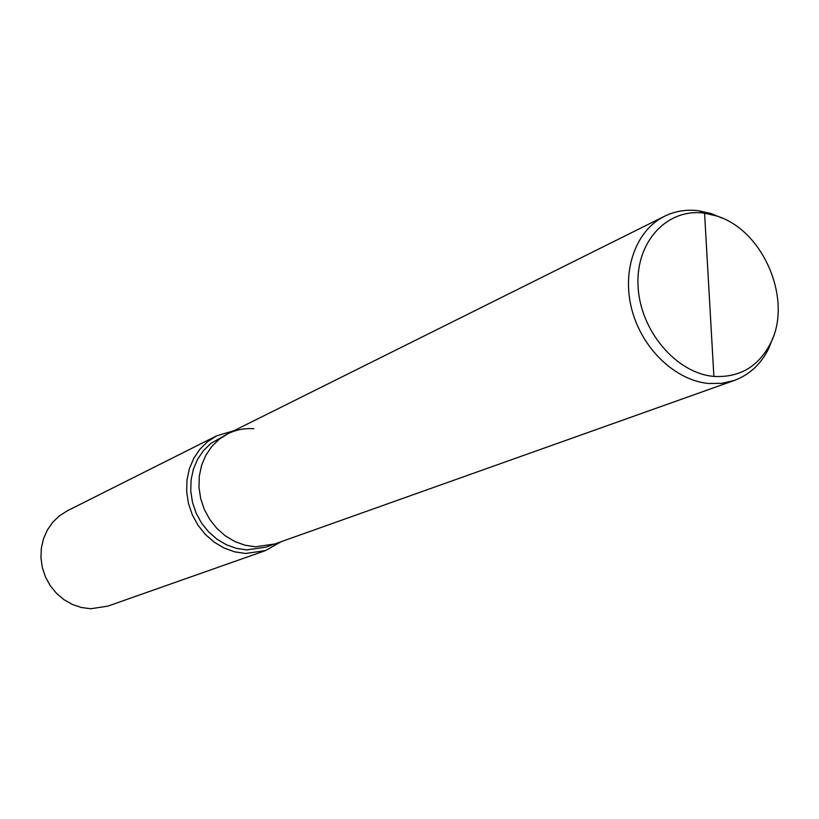 <?xml version="1.0" encoding="UTF-8"?>
<svg xmlns="http://www.w3.org/2000/svg" width="819" height="819" viewBox="0 0 819 819"><rect width="100%" height="100%" fill="white"/><g stroke="black" fill="none" stroke-linecap="round" stroke-linejoin="round"><path stroke-width="1.23" d="M722.225 218.141L711.455 213.667L699.027 210.8C686.742 209.203 675.255 211.015 664.557 216.247C635.933 230.293 621.467 270.321 631.828 309.531C642.004 348.771 675.44 380.579 708.793 383.497L721.908 383.333L734.356 380.415C749.559 374.744 761.025 364.086 768.754 348.444L773.003 337.582M713.881 376.423L704.575 213.196C667.434 207.78 635.595 241.503 638.062 286.046C639.977 330.528 676.207 373.31 713.881 376.423C739.465 377.774 758.333 366.769 770.505 343.386C793.171 300.061 763.236 229.648 716.308 215.909L704.575 213.196L699.027 210.8M253.788 428.726C244.625 428.091 235.985 429.77 227.846 433.753L219.164 439.281L211.722 446.56L205.784 455.354L201.587 465.325L199.293 476.146L198.986 487.387L200.706 498.658L204.371 509.541L209.859 519.615L216.963 528.511L225.409 535.913L234.889 541.554L245.045 545.219L255.508 546.795L274.713 543.99L734.356 380.415M227.846 433.753L210.831 443.427L203.429 450.645L197.533 459.357L193.366 469.246L191.073 479.965L190.766 491.113L192.465 502.282L196.089 513.052L201.535 523.024L208.569 531.848L216.953 539.168L226.351 544.748L236.435 548.372L246.816 549.928L265.878 547.133L274.713 543.99L255.508 546.795L245.045 545.219L234.889 541.554L225.409 535.913L216.963 528.511L209.859 519.615L204.371 509.541L200.706 498.658L198.986 487.387L199.293 476.146L201.587 465.325L205.784 455.354L211.722 446.56L219.164 439.281L227.846 433.753L664.557 216.247M234.029 430.681L216.687 435.821L207.647 441.605L199.897 449.221L193.724 458.384L189.363 468.785L186.978 480.057L186.671 491.769L188.472 503.49L192.301 514.803L198.024 525.276L205.436 534.531L214.25 542.209L224.13 548.054L234.715 551.852L245.628 553.48L265.479 550.593L281.224 541.676M216.687 435.821L67.301 510.821L59.48 515.786L52.754 522.246L47.359 529.985L43.499 538.728L41.339 548.157L40.95 557.923L42.353 567.68L45.506 577.067L50.287 585.739L56.511 593.365L63.964 599.672L72.369 604.442L81.398 607.503L90.735 608.742L107.821 606.142L265.479 550.593M716.308 215.909L711.455 213.667M770.505 343.386L768.754 348.444"/></g></svg>
